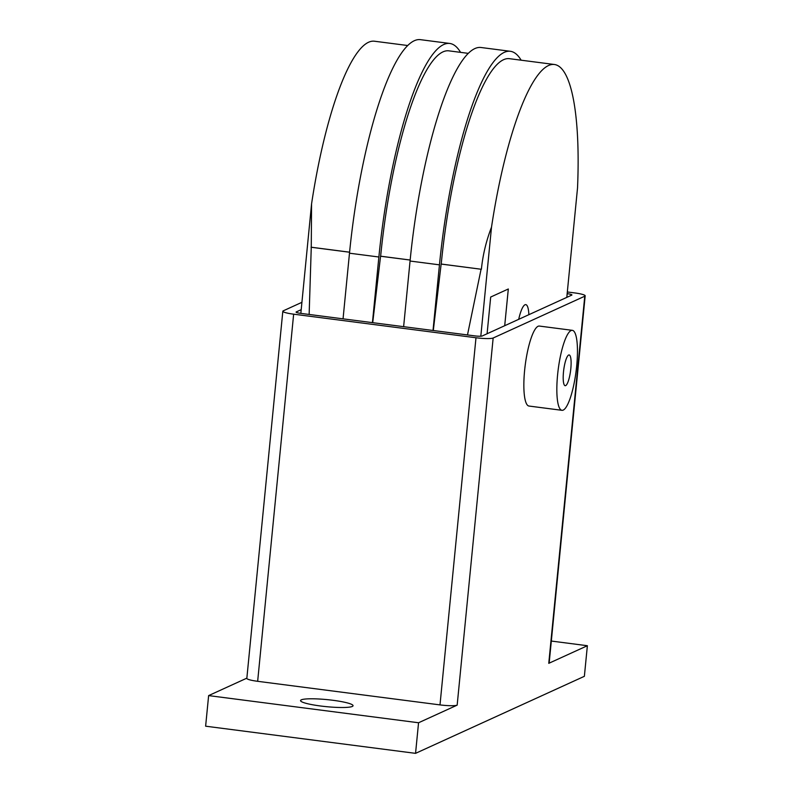 <?xml version="1.0" encoding="UTF-8"?>
<svg xmlns="http://www.w3.org/2000/svg" width="793" height="793" viewBox="0 0 793 793"><rect width="100%" height="100%" fill="white"/><g stroke="black" fill="none" stroke-linecap="round" stroke-linejoin="round"><path stroke-width="1.19" d="M333.04 700.298A26.367 3.529 -174.4 0 1 353.044 705.72A26.367 3.529 -174.4 0 1 320.56 705.998A26.367 3.529 -174.4 0 1 300.557 700.576A26.367 3.529 -174.4 0 1 333.04 700.298M561.979 410.318L528.99 406.046A40.324 8.991 -82.6 0 1 524.619 370.41A40.324 8.991 -82.6 0 1 539.339 326.062L572.328 330.334A40.324 8.991 97.4 0 0 557.608 374.683A40.324 8.991 97.4 0 0 561.979 410.318A40.324 8.991 97.4 0 0 576.689 365.969A40.324 8.991 97.4 0 0 572.328 330.334M570.821 368.646A15.513 3.459 -82.6 0 1 565.161 385.705A15.513 3.459 -82.6 0 1 563.486 371.996A15.513 3.459 -82.6 0 1 569.146 354.947A15.513 3.459 -82.6 0 1 570.821 368.646M567.164 293.668L567.213 293.678A6.205 0.833 -174.4 0 1 571.922 294.946A6.205 0.833 -174.4 0 1 571.743 295.125L482.194 335.984A6.205 0.833 -174.4 0 1 474.729 335.875L300.785 313.374A6.205 0.833 -174.4 0 1 296.076 312.105A6.205 0.833 -174.4 0 1 296.255 311.927L301.191 309.676M567.332 291.973L574.35 292.875A14.274 1.913 -174.4 0 1 585.175 295.809A14.274 1.913 -174.4 0 1 584.768 296.205L493.157 338.006A14.274 1.913 -174.4 0 1 475.988 337.759L293.648 314.177A14.274 1.913 -174.4 0 1 282.823 311.243A14.274 1.913 -174.4 0 1 283.23 310.846L301.915 302.321M418.555 722.76L208.628 695.6L205.625 726.19L415.552 753.35L418.555 722.76L457.164 705.136A14.274 1.913 -174.4 0 1 439.996 704.898L257.656 681.306A14.274 1.913 -174.4 0 1 246.831 678.372L282.823 311.243M585.175 295.809L549.172 662.938A14.274 1.913 -174.4 0 1 548.766 663.335L584.768 296.205M551.323 641.051L587.375 645.72L548.766 663.335M415.552 753.35L584.372 676.31L587.375 645.72M208.628 695.6L246.851 678.154M508.303 288.999L504.705 325.715L508.323 288.989L490.689 297.038L487.09 333.754L490.689 297.038L508.323 288.989M518.701 319.321A24.821 5.531 -82.6 0 1 525.769 304.631A24.821 5.531 -82.6 0 1 528.872 314.682M372.432 322.642L378.876 257.001A194.186 43.288 -82.6 0 1 449.74 43.456L420.349 39.65A194.186 43.288 97.4 0 0 349.485 253.205L343.052 318.845M433.018 330.483L439.451 264.842A194.186 43.288 -82.6 0 1 510.315 51.287L480.925 47.491A194.186 43.288 97.4 0 0 410.06 261.036L403.627 326.676M449.74 43.456A194.186 43.288 -82.6 0 1 460.555 52.358M372.71 322.682L380.571 256.228L410.159 260.054M468.197 53.349L448.779 50.831A186.742 41.633 97.4 0 0 380.64 256.198L380.571 256.228M309.141 314.454L311.262 247.267L349.584 252.224M433.295 330.522L441.146 264.069L481.073 269.233L467.483 334.943M510.315 51.287A194.186 43.288 -82.6 0 1 521.14 60.199M566.797 297.375L577.532 187.882A186.742 41.633 97.4 0 0 554.347 64.491L509.364 58.672A186.742 41.633 97.4 0 0 441.215 264.039L441.146 264.069M481.073 269.233L441.215 264.039M481.401 269.233C482.818 254.989 486.188 240.953 491.511 227.145L480.816 336.212M554.347 64.491A186.742 41.633 97.4 0 0 491.511 227.145M300.834 313.384L311.57 203.86L311.262 247.267M410.159 260.025L380.64 256.198M349.584 252.184L311.054 247.198M311.57 203.86A186.742 41.633 -82.6 0 1 374.405 41.216L407.622 45.508M566.846 297.355L567.213 293.678M439.996 704.898L475.988 337.759M457.164 705.136L493.157 338.006M257.656 681.306L293.648 314.177M410.06 261.036L439.451 264.842M349.485 253.205L378.876 257.001"/></g></svg>
